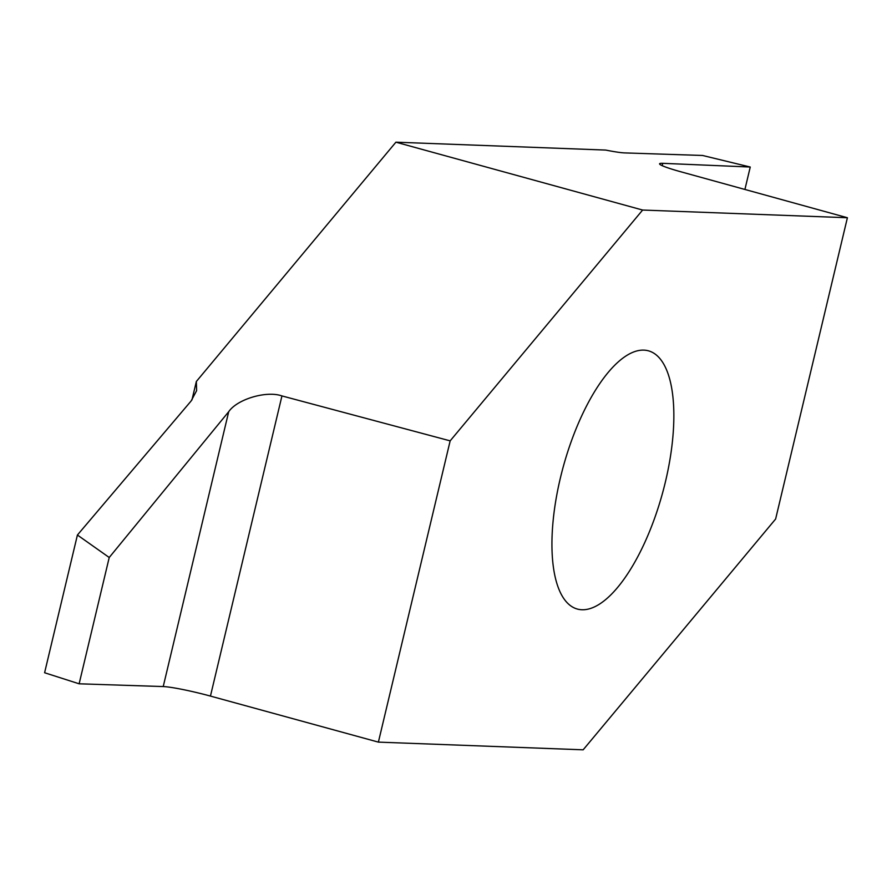 <?xml version="1.0" encoding="UTF-8"?>
<svg xmlns="http://www.w3.org/2000/svg" width="892" height="892" viewBox="0 0 892 892"><rect width="100%" height="100%" fill="white"/><g stroke="black" fill="none" stroke-linecap="round" stroke-linejoin="round"><path stroke-width="1.34" d="M196.351 381.486L196.619 390.651L191.1 401.01L77.414 535.022L109.225 557.5L228.709 411.703C237.205 399.137 266.496 390.462 281.95 395.925L450.159 440.86L378.386 742.122L583.156 749.815L775.627 519.01L847.4 217.737L680.752 171.755A36.94 3.066 -166.6 0 1 659.578 163.816A36.94 3.066 -166.6 0 1 662.745 163.325L750.25 167.027L702.539 155.464L624.734 152.911A36.94 3.066 -166.6 0 1 605.69 150.068L395.903 142.185L196.351 381.486L191.947 399.973M560.388 477.956A133.911 51.357 105.4 0 0 577.38 609.058A133.911 51.357 105.4 0 0 662.41 493.555A133.911 51.357 105.4 0 0 648.406 350.812A133.911 51.357 105.4 0 0 560.388 477.956M450.159 440.86L642.63 210.044L847.4 217.737M395.903 142.185L642.63 210.044M378.386 742.122L210.445 696.083A36.94 3.066 13.4 0 0 163.225 686.561L79.132 683.807L44.6 672.746L77.414 535.022M79.132 683.807L109.225 557.5M750.25 167.027L744.909 189.461M163.225 686.561L228.709 411.703M281.95 395.925L210.445 696.083M662.745 163.325L662.187 165.667"/></g></svg>
